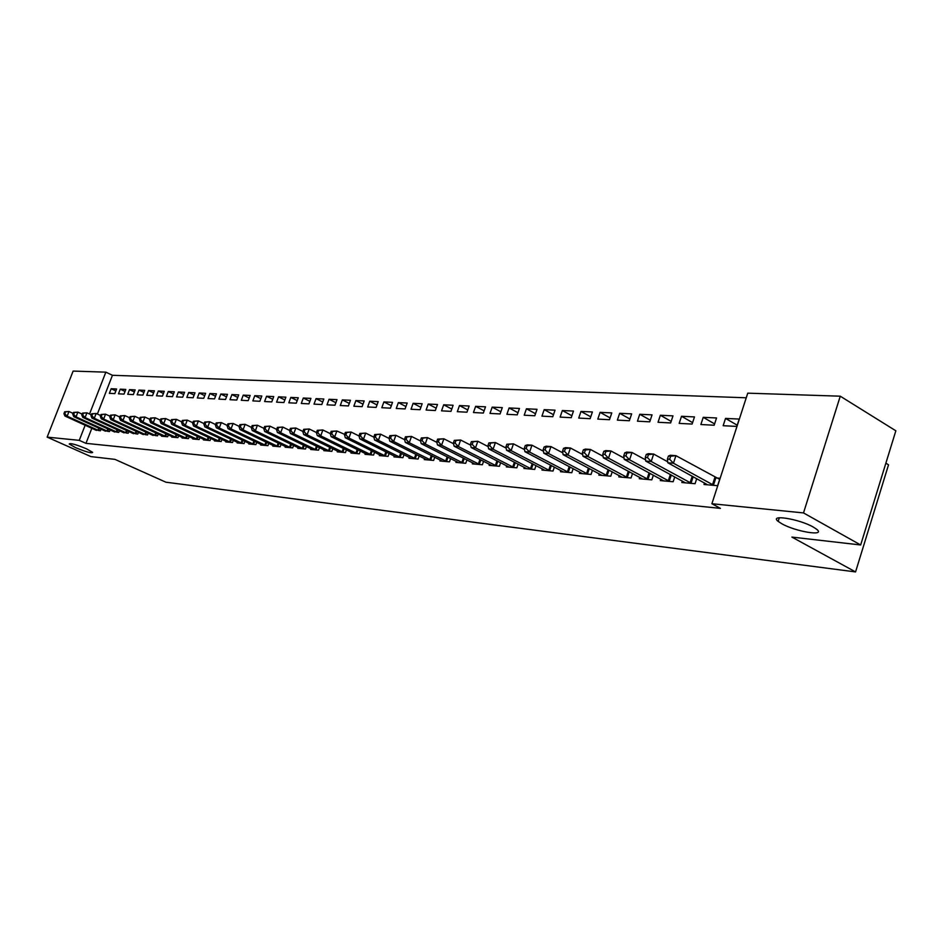 <?xml version="1.0" encoding="UTF-8"?>
<svg xmlns="http://www.w3.org/2000/svg" width="943" height="943" viewBox="0 0 943 943"><rect width="100%" height="100%" fill="white"/><g stroke="black" fill="none" stroke-linecap="round" stroke-linejoin="round"><path stroke-width="1.41" d="M781.7 523.683L778.164 521.361C768.592 514.041 799.322 518.933 813.361 527.102L816.65 529.259C826.316 536.72 795.55 531.699 781.7 523.683M75.499 447.619L69.228 444.012C70.277 442.904 76.029 444.495 86.461 448.797L92.662 452.369C91.624 453.477 85.907 451.897 75.499 447.619M746.255 397.793L112.453 375.29L105.852 372.155L89.538 414.001M747.752 393.16L840.26 396.19L803.507 512.921L711.894 503.739L747.752 393.16M803.507 512.921L860.664 544.971L895.85 430.798L840.26 396.19M885.866 463.19L888.53 464.805L855.56 571.918L165.921 482.203L114.952 459.371L90.893 456.601L47.15 437.128L73.13 371.082L105.852 372.155M703.23 417.325L700.873 424.527L714.169 425.234L716.539 417.973L703.23 417.325L714.605 423.902M682.331 481.036L681.848 482.521L695.074 483.7L696.712 478.667M660.359 415.262L658.037 422.275L670.65 422.935L672.984 415.875L660.359 415.262L671.157 421.391M639.731 477.347L639.271 478.726L651.802 479.846L653.358 475.166M619.669 413.293L617.37 420.13L629.346 420.755L631.657 413.871L619.669 413.293L629.936 419.034M599.3 473.846L598.864 475.131L610.769 476.191L612.231 471.818M580.994 411.431L578.719 418.091L590.118 418.692L592.393 411.973L580.994 411.431L590.754 416.806M560.873 470.51L560.46 471.712L571.776 472.726L573.167 468.636M544.182 409.651L541.942 416.146L552.787 416.723L555.038 410.17L544.182 409.651L553.482 414.708M524.32 467.327L523.931 468.459L534.705 469.425L536.013 465.594M509.102 407.954L506.898 414.307L517.236 414.849L519.452 408.46L509.102 407.954L517.966 412.716M489.5 464.298L489.134 465.37L499.401 466.278L500.65 462.683M475.637 406.339L473.469 412.539L483.335 413.058L485.515 406.822L475.637 406.339L484.113 410.83M456.294 461.41L455.94 462.412L465.736 463.284L466.926 459.889M443.681 404.795L441.536 410.853L450.966 411.348L453.123 405.254L443.681 404.795L451.78 409.05M424.598 458.64L424.256 459.595L433.615 460.42L434.735 457.225M413.14 403.321L411.018 409.25L420.036 409.722L422.158 403.757L413.14 403.321L420.884 407.341M394.292 455.999L393.974 456.895L402.92 457.685L403.993 454.667M383.907 401.907L381.809 407.706L390.437 408.166L392.536 402.331L383.907 401.907L391.321 405.726M365.306 453.465L365 454.314L373.558 455.08L374.583 452.216M355.9 400.563L353.837 406.233L362.112 406.669L364.175 400.952L355.9 400.563L363.008 404.182M337.547 451.037L337.252 451.85L345.456 452.581L346.435 449.87M329.06 399.266L327.021 404.818L334.954 405.231L336.993 399.643L329.06 399.266L335.873 402.708M310.942 448.715L310.66 449.481L318.522 450.176L319.465 447.607M303.304 398.017L301.288 403.463L308.903 403.863L310.919 398.382L303.304 398.017L309.846 401.294M285.423 446.475L285.151 447.206L292.695 447.878L293.591 445.438M278.562 396.826L276.582 402.154L283.89 402.543L285.882 397.18L278.562 396.826L284.857 399.95M260.916 444.33L260.657 445.025L267.906 445.674L268.767 443.351M254.787 395.671L252.842 400.905L259.867 401.27L261.824 396.013L254.787 395.671L260.846 398.653M237.365 442.267L237.117 442.927L244.084 443.552L244.909 441.336M231.919 394.575L229.998 399.702L236.752 400.056L238.697 394.893L231.919 394.575L237.742 397.416M214.721 440.287L214.485 440.923L221.181 441.513L221.97 439.403M209.912 393.514L208.014 398.535L214.521 398.889L216.43 393.82L209.912 393.514L215.523 396.237M192.926 438.377L192.702 438.978L199.15 439.556L199.904 437.54M188.706 392.488L186.832 397.427L193.103 397.757L194.989 392.783L188.706 392.488L194.117 395.093M171.932 436.538L171.72 437.116L177.932 437.658L178.663 435.737M168.278 391.498L166.416 396.343L172.463 396.661L174.325 391.793L168.278 391.498L173.488 393.997M151.705 434.758L157.481 435.843L158.188 434.004M148.558 390.543L146.731 395.306L152.566 395.612L154.404 390.826L148.558 390.543L153.591 392.948M132.197 433.049L137.772 434.086L138.456 432.318M129.533 389.624L127.718 394.304L133.352 394.598L135.167 389.895L129.533 389.624L134.389 391.923M113.372 431.387L118.759 432.401L119.407 430.703M111.156 388.74L109.364 393.337L114.81 393.62L116.602 388.999L111.156 388.74L115.848 390.956M95.196 429.796L100.394 430.762L101.019 429.136M112.453 375.29L97.377 414.036M91.836 428.263L85.966 443.351L720.428 508.371L711.894 503.739M104.202 430.586L109.494 431.576L110.131 429.914M120.268 389.176L118.464 393.82L124.004 394.115L125.808 389.447L120.268 389.176L125.042 391.439M122.708 432.212L128.177 433.238L128.849 431.505M138.963 390.084L137.136 394.799L142.876 395.105L144.703 390.355L138.963 390.084L143.902 392.429M141.863 433.898L147.544 434.959L148.228 433.155M158.33 391.015L156.479 395.824L162.42 396.131L164.271 391.31L158.33 391.015L163.445 393.467M161.724 435.642L161.512 436.208L167.618 436.75L168.337 434.864M178.404 391.982L176.53 396.885L182.683 397.203L184.569 392.288L178.404 391.982L183.708 394.539M182.329 437.446L182.105 438.035L188.435 438.601L189.189 436.633M199.209 392.995L197.323 397.981L203.712 398.311L205.609 393.302L199.209 392.995L204.714 395.659M203.723 439.32L203.488 439.933L210.053 440.522L210.831 438.46M220.815 394.033L218.894 399.113L225.53 399.467L227.452 394.351L220.815 394.033L226.532 396.814M225.931 441.265L225.695 441.913L232.52 442.526L233.334 440.357M243.247 395.117L241.302 400.292L248.198 400.657L250.143 395.447L243.247 395.117L249.176 398.029M249.023 443.293L248.775 443.964L255.871 444.601L256.72 442.338M266.563 396.249L264.594 401.529L271.761 401.907L273.741 396.59L266.563 396.249L272.727 399.302M273.046 445.402L272.775 446.11L280.177 446.77L281.049 444.389M290.809 397.416L288.817 402.802L296.267 403.191L298.271 397.781L290.809 397.416L297.222 400.61M298.047 447.583L297.776 448.338L305.473 449.021L306.392 446.51M316.046 398.63L314.031 404.134L321.799 404.535L323.826 399.007L316.046 398.63L322.73 401.989M324.109 449.87L323.814 450.648L331.842 451.367L332.808 448.727M342.344 399.903L340.293 405.514L348.391 405.938L350.442 400.292L342.344 399.903L349.299 403.439M351.279 452.239L350.985 453.064L359.354 453.819L360.356 451.037M369.75 401.223L367.676 406.963L376.127 407.4L378.202 401.635L369.75 401.223L377.011 404.948M379.64 454.715L379.322 455.587L388.08 456.365L389.129 453.43M398.359 402.614L396.26 408.472L405.077 408.932L407.187 403.038L398.359 402.614L405.938 406.527M409.274 457.308L408.944 458.227L418.091 459.041L419.199 455.94M428.24 404.052L426.106 410.04L435.324 410.523L437.469 404.5L428.24 404.052L436.161 408.189M440.263 460.007L439.921 460.986L449.493 461.834L450.648 458.546M459.477 405.561L457.32 411.69L466.962 412.197L469.131 406.02L459.477 405.561L467.763 409.934M472.702 462.836L472.337 463.873L482.368 464.758L483.582 461.268M492.175 407.14L489.983 413.411L500.085 413.942L502.289 407.624L492.175 407.14L500.839 411.761M506.709 465.795L506.32 466.891L516.835 467.834L518.12 464.121M526.43 408.791L524.214 415.215L534.799 415.769L537.027 409.309L526.43 408.791L535.506 413.706M542.378 468.895L541.977 470.074L553.011 471.052L554.366 467.091M562.358 410.523L560.107 417.112L571.222 417.69L573.485 411.065L562.358 410.523L571.882 415.745M579.839 472.148L579.415 473.398L591.025 474.435L592.452 470.215M600.09 412.35L597.803 419.093L609.484 419.718L611.783 412.916L600.09 412.35L610.097 417.902M619.245 475.567L618.808 476.91L631.02 477.995L632.529 473.469M639.755 414.26L637.444 421.191L649.727 421.839L652.061 414.861L639.755 414.26L650.281 420.189M660.748 479.162L660.277 480.6L673.149 481.743L674.752 476.899M681.518 416.276L679.172 423.383L692.115 424.067L694.472 416.912L681.518 416.276L692.598 422.629M704.515 482.957L704.008 484.49L717.599 485.704L720.016 478.254L716.326 477.948M725.532 418.409L723.151 425.706L736.825 426.425L739.206 419.069L725.532 418.409L737.214 425.21M85.966 443.351L79.259 440.346L47.15 437.128M860.664 544.971L791.884 537.086L855.56 571.918M85.153 425.222L79.259 440.346M64.666 411.785L63.924 413.659L64.808 413.729L65.538 411.843L64.666 411.785L68.98 411.502L67.142 416.193L98.932 430.633M64.808 413.729L67.142 416.193L64.937 416.028L96.457 430.409M65.538 411.843L68.98 411.502L73.141 413.411M63.924 413.659L64.937 416.028M73.519 412.433L72.788 414.331L73.672 414.39L74.414 412.504L73.519 412.433L77.88 412.15L76.029 416.889L108.009 431.434M73.672 414.39L76.029 416.889L73.79 416.712L105.486 431.21M74.414 412.504L77.88 412.15L82.147 414.107M72.788 414.331L73.79 416.712M82.536 413.093L81.793 415.003L82.701 415.073L83.456 413.164L82.536 413.093L86.945 412.81L85.082 417.584L117.25 432.259M82.701 415.073L85.082 417.584L82.807 417.407L114.681 432.035M83.456 413.164L86.945 412.81L91.306 414.814M81.793 415.003L82.807 417.407M91.719 413.765L90.964 415.698L91.895 415.769L92.65 413.836L91.719 413.765L96.174 413.482L94.288 418.303L126.645 433.096M91.895 415.769L94.288 418.303L91.978 418.126L124.028 432.861M92.65 413.836L96.174 413.482L100.642 415.545M90.964 415.698L91.978 418.126M101.066 414.46L100.312 416.393L101.255 416.464L102.009 414.519L101.066 414.46L105.557 414.166L103.671 419.034L136.205 433.945M101.255 416.464L103.671 419.034L101.314 418.845L133.552 433.709M102.009 414.519L105.557 414.166L110.142 416.287M100.312 416.393L101.314 418.845M110.579 415.156L109.824 417.112L110.779 417.183L111.545 415.226L110.579 415.156L115.117 414.861L113.219 419.776L145.953 434.817M110.779 417.183L113.219 419.776L110.814 419.588L143.242 434.582M111.545 415.226L115.117 414.861L119.82 417.042M109.824 417.112L110.814 419.588M120.268 415.863L119.502 417.843L120.48 417.914L121.246 415.934L120.268 415.863L124.865 415.568L122.944 420.531L155.866 435.701M120.48 417.914L122.944 420.531L120.504 420.33L153.108 435.454M121.246 415.934L124.865 415.568L129.674 417.808M119.502 417.843L120.504 420.33M130.134 416.582L129.368 418.586L130.37 418.657L131.136 416.665L130.134 416.582L134.778 416.287L132.857 421.297L165.956 436.597M130.37 418.657L132.857 421.297L130.358 421.097L163.151 436.35M131.136 416.665L134.778 416.287L139.705 418.586M129.368 418.586L130.358 421.097M140.189 417.325L139.423 419.34L140.436 419.423L141.214 417.395L140.189 417.325L144.88 417.03L142.947 422.075L176.247 437.517M140.436 419.423L142.947 422.075L140.401 421.875L173.382 437.257M141.214 417.395L144.88 417.03L149.937 419.387M139.423 419.34L140.401 421.875M150.432 418.079L149.654 420.118L150.691 420.189L151.469 418.15L150.432 418.079L155.182 417.773L153.226 422.877L186.726 438.448M150.691 420.189L153.226 422.877L150.632 422.676L183.814 438.189M151.469 418.15L155.182 417.773L160.357 420.201M149.654 420.118L150.632 422.676M160.876 418.845L160.086 420.896L161.147 420.979L161.937 418.916L160.876 418.845L165.673 418.539L163.705 423.69L197.405 439.403M161.147 420.979L163.705 423.69L161.064 423.478L194.435 439.132M161.937 418.916L165.673 418.539L170.978 421.038M160.086 420.896L161.064 423.478M171.52 419.623L170.73 421.698L171.803 421.78L172.593 419.706L171.52 419.623L176.365 419.317L174.384 424.515L208.273 440.369M171.803 421.78L174.384 424.515L171.697 424.303L205.256 440.098M172.593 419.706L176.365 419.317L181.81 421.886M170.73 421.698L171.697 424.303M182.364 420.413L181.563 422.511L182.659 422.594L183.461 420.495L182.364 420.413L187.268 420.118L185.276 425.364L219.365 441.348M182.659 422.594L185.276 425.364L182.529 425.152L216.277 441.076M183.461 420.495L187.268 420.118L192.843 422.747M181.563 422.511L182.529 425.152M193.421 421.226L192.62 423.348L193.739 423.431L194.541 421.309L193.421 421.226L198.384 420.92L196.38 426.224L230.67 442.361M193.739 423.431L196.38 426.224L193.586 426L227.522 442.078M194.541 421.309L198.384 420.92L204.112 423.643M192.62 423.348L193.586 426M204.702 422.051L203.9 424.197L205.032 424.279L205.845 422.146L204.702 422.051L209.723 421.745L207.708 427.096L242.198 443.387M205.032 424.279L207.708 427.096L204.855 426.873L238.992 443.104M205.845 422.146L209.723 421.745L215.593 424.539M203.9 424.197L204.855 426.873M216.206 422.9L215.393 425.057L216.56 425.152L217.373 422.983L216.206 422.9L221.287 422.594L219.248 427.992L253.95 444.436M216.56 425.152L219.248 427.992L216.348 427.768L250.685 444.141M217.373 422.983L221.287 422.594L227.31 425.47M215.393 425.057L216.348 427.768M227.947 423.761L227.133 425.941L228.312 426.036L229.137 423.855L227.947 423.761L233.086 423.442L231.035 428.912L265.938 445.497M228.312 426.036L231.035 428.912L228.065 428.676L262.602 445.202M229.137 423.855L233.086 423.442L239.263 426.413M227.133 425.941L228.065 428.676M239.923 424.645L239.098 426.849L240.312 426.931L241.137 424.727L239.923 424.645L245.121 424.326L243.058 429.843L278.173 446.581M240.312 426.931L243.058 429.843L240.029 429.607L274.767 446.287M241.137 424.727L245.121 424.326L251.475 427.379M239.098 426.849L240.029 429.607M252.158 425.541L251.321 427.768L252.559 427.863L253.396 425.623L252.158 425.541L257.415 425.222L255.341 430.786L290.656 447.701M252.559 427.863L255.341 430.786L252.241 430.55L287.179 447.383M253.396 425.623L257.415 425.222L263.922 428.358M251.321 427.768L252.241 430.55M264.641 426.448L263.804 428.7L265.066 428.794L265.902 426.542L264.641 426.448L269.957 426.13L267.871 431.764L303.387 448.833M265.066 428.794L267.871 431.764L264.712 431.517L299.839 448.514M265.902 426.542L269.957 426.13L276.641 429.371M263.804 428.7L264.712 431.517M277.383 427.391L276.535 429.666L277.831 429.76L278.668 427.485L277.383 427.391L282.77 427.061L280.66 432.754L316.388 449.988M277.831 429.76L280.66 432.754L277.442 432.507L312.77 449.67M278.668 427.485L282.77 427.061L289.631 430.409M276.535 429.666L277.442 432.507M290.397 428.346L289.548 430.645L290.868 430.739L291.717 428.44L290.397 428.346L295.854 428.016L293.733 433.768L329.673 451.167M290.868 430.739L293.733 433.768L290.444 433.509L325.972 450.837M291.717 428.44L295.854 428.016L302.903 431.458M289.548 430.645L290.444 433.509M303.693 429.324L302.833 431.646L304.176 431.741L305.037 429.419L303.693 429.324L309.221 428.982L307.088 434.806L343.228 452.381M304.176 431.741L307.088 434.806L303.717 434.546L339.456 452.039M305.037 429.419L309.221 428.982L316.459 432.542M302.833 431.646L303.717 434.546M317.272 430.314L316.412 432.66L317.791 432.766L318.651 430.421L317.272 430.314L322.871 429.984L320.726 435.866L357.091 453.607M317.791 432.766L320.726 435.866L317.284 435.595L353.224 453.265M318.651 430.421L322.871 429.984L330.321 433.65M316.412 432.66L317.284 435.595M331.158 431.328L330.298 433.709L331.7 433.815L332.573 431.434L331.158 431.328L336.84 430.998L334.671 436.939L371.236 454.868M331.7 433.815L334.671 436.939L331.158 436.668L367.298 454.526M332.573 431.434L336.84 430.998L345.916 434.888L346.788 432.483L345.35 432.377L344.478 434.782L345.327 437.764L348.922 438.047L385.699 456.164M330.298 433.709L331.158 436.668M381.679 455.799L345.327 437.764M345.35 432.377L351.102 432.035L359.012 435.972M346.788 432.483L351.102 432.035L348.922 438.047L345.916 434.888M359.872 433.438L358.988 435.866L360.462 435.984L361.334 433.544L359.872 433.438L365.695 433.096L363.491 439.179L400.492 457.473M360.462 435.984L363.491 439.179L359.825 438.896L396.378 457.107M361.334 433.544L365.695 433.096L373.876 437.187M358.988 435.866L359.825 438.896M374.713 434.523L373.829 436.986L375.326 437.104L376.222 434.64L374.713 434.523L380.618 434.181L378.402 440.334L415.615 458.817M375.326 437.104L378.402 440.334L374.642 440.039L411.396 458.451M376.222 434.64L380.618 434.181L389.082 438.436M373.829 436.986L374.642 440.039M389.895 435.642L389.011 438.13L390.543 438.247L391.439 435.76L389.895 435.642L395.883 435.289L393.655 441.513L431.069 460.196M390.543 438.247L393.655 441.513L389.801 441.218L426.766 459.819M391.439 435.76L395.883 435.289L404.641 439.709M389.011 438.13L389.801 441.218M405.443 436.786L404.535 439.297L406.115 439.414L407.011 436.892L405.443 436.786L411.502 436.432L409.262 442.727L446.888 461.61M406.115 439.414L409.262 442.727L405.325 442.42L442.491 461.21M407.011 436.892L411.502 436.432L420.566 441.018M404.535 439.297L405.325 442.42M421.344 437.953L420.437 440.499L422.051 440.617L422.959 438.071L421.344 437.953L427.497 437.599L425.234 443.964L463.084 463.048M422.051 440.617L425.234 443.964L421.203 443.658L458.569 462.648M422.959 438.071L427.497 437.599L436.868 442.373M420.437 440.499L421.203 443.658M437.623 439.143L436.715 441.725L438.365 441.843L439.273 439.261L437.623 439.143L443.87 438.79L441.583 445.237L479.645 464.522M438.365 441.843L441.583 445.237L437.458 444.919L475.036 464.109M439.273 439.261L443.87 438.79L453.559 443.752M436.715 441.725L437.458 444.919M454.302 440.369L453.383 442.974L455.08 443.104L455.999 440.487L454.302 440.369L460.632 440.004L458.345 446.534L496.607 466.031M455.08 443.104L458.345 446.534L454.113 446.204L491.881 465.606M455.999 440.487L460.632 440.004L470.663 445.167M453.383 442.974L454.113 446.204M471.394 441.619L470.463 444.259L472.195 444.389L473.127 441.748L471.394 441.619L477.818 441.253L475.508 447.866L513.982 467.575M472.195 444.389L475.508 447.866L471.17 447.524L509.149 467.15M473.127 441.748L477.818 441.253L488.179 446.628M470.463 444.259L471.17 447.524M488.898 442.904L487.967 445.579L489.747 445.709L490.678 443.033L488.898 442.904L495.417 442.538L493.095 449.222L531.781 469.166M489.747 445.709L493.095 449.222L488.651 448.88L526.819 468.718M490.678 443.033L495.417 442.538L506.143 448.125M487.967 445.579L488.651 448.88M506.851 444.224L505.908 446.923L507.723 447.065L508.666 444.353L506.851 444.224L513.464 443.847L511.118 450.624L550.017 470.781M507.723 447.065L511.118 450.624L506.568 450.271L544.936 470.333M508.666 444.353L513.464 443.847L524.556 449.658M505.908 446.923L506.568 450.271M525.251 445.567L524.308 448.314L526.17 448.455L527.113 445.709L525.251 445.567L527.302 444.86L531.97 445.19L529.601 452.062L568.712 472.455M526.17 448.455L529.601 452.062L524.933 451.697L563.501 471.983M527.113 445.709L531.97 445.19L543.439 451.249M524.308 448.314L524.933 451.697M544.123 446.958L543.168 449.728L545.089 449.882L546.032 447.1L544.123 446.958L546.15 446.228L550.948 446.581L548.567 453.524L587.878 474.152M545.089 449.882L548.567 453.524L543.781 453.159L582.538 473.681M546.032 447.1L550.948 446.581L562.818 452.876M543.168 449.728L543.781 453.159M563.49 448.373L562.535 451.19L564.492 451.343L565.458 448.526L563.49 448.373L565.505 447.63L570.421 447.996L568.016 455.033L607.54 475.909M564.492 451.343L568.016 455.033L563.112 454.656L602.058 475.413M565.458 448.526L570.421 447.996L582.691 454.55M562.535 451.19L563.112 454.656M583.363 449.835L582.397 452.687L584.412 452.84L585.379 449.988L583.363 449.835L585.355 449.08L590.401 449.446L587.996 456.589L627.708 477.7M584.412 452.84L587.996 456.589L582.951 456.2L622.074 477.205M585.379 449.988L590.401 449.446L603.096 456.282M582.397 452.687L582.951 456.2M603.779 451.332L602.801 454.22L604.876 454.373L605.842 451.485L603.779 451.332L605.748 450.565L610.923 450.943L608.494 458.18L648.407 479.539M604.876 454.373L608.494 458.18L603.32 457.779L642.631 479.032M605.842 451.485L610.923 450.943L624.054 458.062M602.801 454.22L603.32 457.779M624.737 452.864L623.759 455.799L625.881 455.964L626.859 453.029L624.737 452.864L626.682 452.086L632.01 452.475L629.559 459.807L669.66 481.437M625.881 455.964L629.559 459.807L624.242 459.394L663.731 480.906M626.859 453.029L632.01 452.475L645.59 459.889M623.759 455.799L624.242 459.394M646.273 454.443L645.283 457.414L647.464 457.579L648.454 454.609L646.273 454.443L648.195 453.654L653.664 454.054L651.2 461.492L691.49 483.382M647.464 457.579L651.2 461.492L645.731 461.068L685.396 482.84M648.454 454.609L653.664 454.054L667.715 461.787M645.283 457.414L645.731 461.068M668.41 456.07L667.408 459.088L669.66 459.253L670.65 456.235L668.41 456.07L670.296 455.257L675.919 455.669L673.443 463.213L713.91 485.374M669.66 459.253L673.443 463.213L667.821 462.777L707.651 484.82M670.65 456.235L675.919 455.669L719.662 479.327M667.408 459.088L667.821 462.777M97.942 430.22L98.767 428.11M98.638 430.515L99.451 428.417M107.019 431.034L107.856 428.865M107.714 431.316L108.539 429.183M116.237 431.847L117.097 429.643M116.944 432.142L117.781 429.961M125.631 432.684L126.503 430.432M126.338 432.978L127.199 430.751M135.191 433.532L136.075 431.222M135.898 433.827L136.782 431.552M144.927 434.393L145.823 432.035M145.635 434.699L146.53 432.365M154.829 435.277L155.748 432.872M155.548 435.572L156.455 433.202M164.919 436.161L165.862 433.709M165.65 436.479L166.569 434.039M175.198 437.08L176.152 434.57M175.928 437.387L176.871 434.9M185.665 438.012L186.643 435.442M186.408 438.318L187.374 435.772M196.333 438.955L197.335 436.326M197.075 439.273L198.065 436.668M207.212 439.921L208.226 437.234M207.955 440.24L208.957 437.576M218.293 440.9L219.318 438.153M219.035 441.218L220.061 438.495M229.585 441.902L230.634 439.084M230.34 442.232L231.389 439.438M241.102 442.927L242.174 440.039M241.856 443.257L242.929 440.393M252.842 443.964L253.95 441.018M253.608 444.294L254.704 441.371M264.83 445.025L265.95 442.008M265.596 445.367L266.704 442.361M277.053 446.11L278.197 443.01M277.831 446.452L278.963 443.375M289.525 447.218L290.692 444.035M290.303 447.56L291.47 444.412M302.255 448.349L303.446 445.084M303.045 448.691L304.224 445.461M315.245 449.505L316.471 446.157M316.046 449.846L317.249 446.534M328.518 450.683L329.767 447.241M329.319 451.025L330.557 447.63M342.061 451.886L343.346 448.361M342.875 452.239L344.136 448.75M355.912 453.111L357.22 449.493M356.725 453.465L358.022 449.882M370.057 454.361L371.389 450.648M370.87 454.726L372.202 451.037M384.508 455.646L385.876 451.827M385.333 456.011L386.689 452.227M399.29 456.954L400.692 453.029M400.115 457.331L401.506 453.43M414.401 458.298L415.839 454.255M415.238 458.675L416.653 454.667M429.855 459.665L431.316 455.504M430.692 460.043L432.153 455.929M445.662 461.068L447.171 456.789M446.51 461.457L448.008 457.214M461.834 462.506L463.378 458.098M462.695 462.895L464.227 458.522M478.396 463.98L479.975 459.43M479.256 464.369L480.824 459.866M495.346 465.477L496.973 460.797M496.218 465.877L497.833 461.233M512.709 467.021L514.371 462.188M513.581 467.422L515.243 462.636M530.496 468.6L532.206 463.602M531.38 469.001L533.078 464.062M548.72 470.215L550.476 465.064M549.616 470.616L551.349 465.524M567.403 471.865L569.207 466.549M568.299 472.278L570.091 467.009M586.558 473.575L588.408 468.07M587.465 473.987L589.304 468.541M606.196 475.307L608.105 469.626M607.115 475.732L609.001 470.097M626.352 477.099L628.321 471.217M627.284 477.523L629.229 471.7M647.039 478.938L649.067 472.844M647.971 479.362L649.975 473.327M668.281 480.824L670.367 474.506M669.224 481.26L671.286 475.001M690.099 482.757L692.245 476.203M691.042 483.193L693.164 476.71M712.519 484.737L714.924 477.311M713.462 485.197L715.878 477.759M778.164 521.361L779.307 517.754"/></g></svg>
